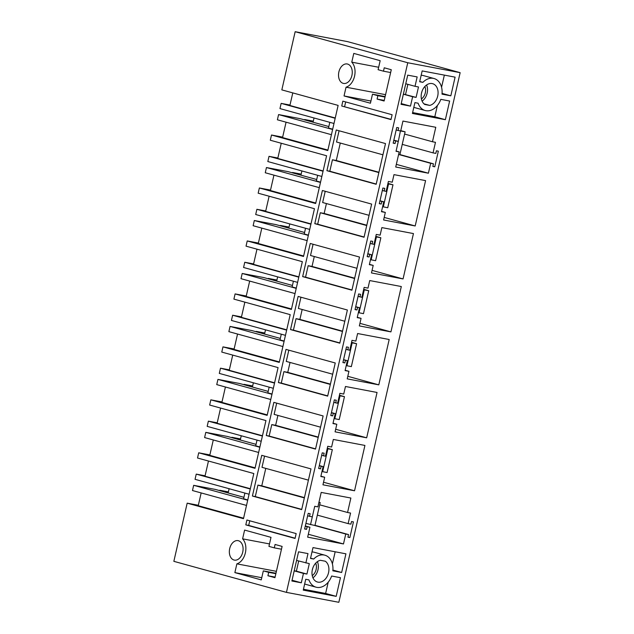 <?xml version="1.0" encoding="UTF-8"?>
<svg xmlns="http://www.w3.org/2000/svg" width="634" height="634" viewBox="0 0 634 634"><rect width="100%" height="100%" fill="white"/><g stroke="black" fill="none" stroke-linecap="round" stroke-linejoin="round"><path stroke-width="0.95" d="M198.331 505.266L187.181 503.158L173.851 561.336L286.449 592.378L338.841 602.3L460.149 72.664L347.551 41.622L295.159 31.7L281.829 89.877L338.128 105.403L327.794 150.543L271.495 135.018L282.645 137.134M187.181 503.158L243.48 518.683L253.814 473.535L197.515 458.01L198.711 452.803L255.011 468.32L265.947 420.572L209.648 405.047L210.837 399.84L267.144 415.357L278.08 367.609L221.773 352.084L222.97 346.869L279.269 362.394L290.206 314.646L233.906 299.121L235.103 293.907L291.402 309.432L302.339 261.683L246.04 246.158L247.228 240.944L303.527 256.469L314.464 208.721L258.165 193.196L259.361 187.981L315.661 203.506L326.597 155.758L270.298 140.233L271.495 135.018M295.159 31.7L407.757 62.75L286.449 592.378M242.727 552.166A9.898 6.744 100.7 0 1 234.374 560.107A9.898 6.744 100.7 0 1 229.706 548.576A9.898 6.744 100.7 0 1 238.059 540.644A9.898 6.744 100.7 0 1 242.727 552.166M302.656 276.622L310.248 243.472L359.51 257.055L351.918 290.206L302.656 276.622L305.548 277.169L308.172 265.701L312.023 266.431L314.29 256.524M290.523 329.585L339.784 343.168L347.384 310.018L298.123 296.435L290.523 329.585L293.415 330.132L296.038 318.664L299.898 319.393L302.164 309.495M314.789 223.659L364.051 237.243L371.643 204.093L322.381 190.509L314.789 223.659L317.674 224.206L320.305 212.739L324.156 213.468L326.423 203.562M326.914 170.697L336.242 129.986L385.504 143.569L376.176 184.28L326.914 170.697L329.807 171.243L332.43 159.776L336.282 160.505L340.284 143.046M266.264 435.51L315.526 449.102L323.118 415.944L273.856 402.36L266.264 435.51L269.157 436.065L271.78 424.59L275.632 425.319L277.898 415.421M278.397 382.548L285.989 349.397L335.251 362.981L327.659 396.131L278.397 382.548L281.282 383.094L283.913 371.627L287.765 372.356L290.031 362.458M269.49 543.924L242.6 538.837L244.605 530.079L270.995 537.355L268.935 546.373L274.3 547.855L275.077 544.463L282.114 546.405L274.95 577.685L267.913 575.743L268.689 572.351L275.861 573.707M242.6 538.837A13.916 9.47 100.7 0 1 245.366 552.896A13.916 9.47 100.7 0 1 236.87 563.856L234.865 572.613L261.256 579.888L263.324 570.869L268.689 572.351M252.403 496.034L301.665 509.617L310.993 468.906L261.731 455.323L252.403 496.034L255.296 496.581L257.919 485.113L261.771 485.842L265.773 468.383M351.902 75.501A9.898 6.744 100.7 0 1 343.549 83.434A9.898 6.744 100.7 0 1 338.881 71.911A9.898 6.744 100.7 0 1 347.234 63.979A9.898 6.744 100.7 0 1 351.902 75.501M378.664 67.259L351.775 62.164L353.78 53.407L380.17 60.682L378.102 69.7L383.467 71.182L384.244 67.79L391.281 69.732L384.117 101.012L377.079 99.07L377.856 95.686L385.028 97.042M351.775 62.164A13.916 9.47 100.7 0 1 354.541 76.231A13.916 9.47 100.7 0 1 346.045 87.191L344.04 95.948L370.43 103.223L372.491 94.204L377.856 95.686M392.105 114.738L390.996 119.596L341.734 106.013L342.843 101.155L392.105 114.738M245.802 524.865L295.064 538.448L296.173 533.59L246.911 520.007L245.802 524.865L248.694 525.412L249.748 520.791M201.16 492.927L198.236 505.702L243.583 518.208M407.757 62.75L460.149 72.664M305.85 562.984L307.997 553.601L298.559 551.81L291.87 581.006L301.308 582.797L303.456 573.413L306.927 574.063L309.313 563.642L296.585 560.432M349.857 537.537L347.931 537.172L348.526 534.573L345.752 534.042L343.485 543.948L307.656 537.164L309.931 527.258L307.157 526.735L306.555 529.342L304.629 528.978L308.211 513.342L310.137 513.706L309.543 516.314L312.316 516.837L314.733 506.281L317.896 506.875L321.208 492.412L350.871 498.031L347.559 512.494L350.562 513.064L348.145 523.621L350.919 524.144L351.513 521.536L353.439 521.901L349.857 537.537L347.971 537.022M303.25 590.119L305.731 579.278L308.932 579.888A16.595 12.133 -74.6 0 0 316.033 587.179A16.595 12.133 -74.6 0 0 324.656 585.475A16.595 12.133 -74.6 0 0 331.637 576.029L340.458 577.693L336.186 596.356L303.25 590.119M312.99 547.586L345.926 553.823L341.655 572.486L332.834 570.814A16.595 12.133 -74.6 0 0 324.862 555.194A16.595 12.133 -74.6 0 0 316.239 556.906A16.595 12.133 -74.6 0 0 313.711 559.037L310.509 558.427L312.99 547.586M320.368 560.298L325.305 561.225A11.238 8.218 -74.6 0 1 328.539 572.716A11.238 8.218 -74.6 0 1 320.527 582.083A11.238 8.218 -74.6 0 1 317.46 582.02A11.238 8.218 -74.6 0 1 312.11 571.028A11.238 8.218 -74.6 0 1 320.368 560.298M347.82 349.889L348.415 347.281L346.489 346.917L342.907 362.561L344.833 362.925L345.427 360.318L347.353 360.683L345.086 370.589L348.938 371.318L347.21 378.87L378.799 384.854L389.189 339.499L357.6 333.524L355.864 341.084L352.013 340.347L349.746 350.253L345.926 349.366M359.946 296.926L360.548 294.319L358.622 293.954L355.04 309.598L356.966 309.963L357.56 307.355L359.486 307.72L357.219 317.626L361.071 318.355L359.335 325.908L390.932 331.891L401.314 286.536L369.725 280.561L367.997 288.113L364.146 287.384L361.871 297.291L358.059 296.403M354.541 490.779L322.952 484.804L324.679 477.244L320.828 476.514L323.094 466.608L321.169 466.244L320.574 468.851L318.648 468.486L322.231 452.842L324.156 453.207L323.554 455.814L325.488 456.179L327.754 446.281L331.606 447.01L333.333 439.449L364.922 445.433L354.541 490.779L323.538 482.236M366.666 437.817L335.077 431.841L336.812 424.281L332.961 423.552L335.228 413.645L333.302 413.281L332.699 415.888L330.774 415.524L334.356 399.88L336.282 400.244L335.687 402.852L337.613 403.216L339.879 393.318L343.731 394.047L345.467 386.486L377.056 392.462L366.666 437.817L335.663 429.266M415.191 225.966L383.602 219.982L385.329 212.422L381.478 211.693L383.744 201.794L381.819 201.43L381.224 204.037L379.298 203.672L382.881 188.029L384.806 188.393L384.212 191L386.138 191.365L388.404 181.459L392.256 182.188L393.983 174.635L425.58 180.611L415.191 225.966L384.188 217.414M403.058 278.928L371.469 272.945L373.204 265.392L369.345 264.655L371.619 254.757L369.693 254.392L369.091 257L367.165 256.635L370.747 240.991L372.673 241.356L372.079 243.963L374.005 244.328L376.271 234.422L380.123 235.151L381.858 227.598L413.447 233.574L403.058 278.928L372.055 270.377M417.164 76.928L415.016 86.311L418.488 86.969L416.094 97.398L412.631 96.74L410.483 106.124L401.045 104.333L407.725 75.145L417.164 76.928M428.402 173.209L430.668 163.303L433.442 163.826L432.84 166.433L434.773 166.797L438.348 151.161L436.422 150.797L435.827 153.404L433.054 152.873L435.471 142.317L432.467 141.754L435.78 127.283L402.955 121.07L400.688 130.976L398.073 130.477L398.667 127.87L396.741 127.505L393.159 143.149L395.085 143.514L395.679 140.906L398.303 141.398L396.036 151.304L399.19 151.906L395.727 167.019L428.402 173.209L396.337 164.364M422.165 70.913L419.676 81.754L422.886 82.365A16.595 12.133 -74.6 0 1 434.028 78.521A16.595 12.133 -74.6 0 1 442.001 94.141L450.829 95.813L455.101 77.15L422.165 70.913M445.361 119.691L449.633 101.028L440.804 99.356A16.595 12.133 -74.6 0 1 425.208 110.514A16.595 12.133 -74.6 0 1 418.107 103.215L414.905 102.613L412.417 113.454L445.361 119.691L434.805 116.775L437.381 105.513M429.701 105.41A11.238 8.218 -74.6 0 0 437.706 96.051A11.238 8.218 -74.6 0 0 432.61 83.68A11.238 8.218 -74.6 0 0 421.531 92.984A11.238 8.218 -74.6 0 0 424.764 104.475L429.701 105.41L423.972 103.833M259.361 187.981L270.52 190.097M273.943 175.15L270.417 190.533L315.772 203.038M247.228 240.944L258.387 243.06M261.81 228.113L258.292 243.496L303.638 256.001M235.103 293.907L246.261 296.023M249.677 281.076L246.158 296.458L291.505 308.964M222.97 346.869L234.128 348.985M237.552 334.039L234.025 349.421L279.38 361.927M210.837 399.84L221.995 401.948M225.419 387.002L221.9 402.384L267.247 414.89M198.711 452.803L209.87 454.911M213.293 439.964L209.767 455.347L255.114 467.852M286.069 122.188L282.55 137.57L327.897 150.076M351.973 289.976L305.548 277.169M356.942 268.285L310.509 255.486L313.085 244.248M344.809 321.248L298.384 308.449L300.952 297.219M339.84 342.939L293.415 330.132M369.067 215.322L322.643 202.523L325.218 191.286M364.098 237.013L317.674 224.206M376.231 184.05L329.807 171.243M382.928 154.799L336.503 142L339.079 130.77M315.581 448.864L269.157 436.065M320.55 427.173L274.118 414.374L276.693 403.145M327.715 395.901L281.282 383.094M332.676 374.211L286.251 361.412L288.827 350.182M274.3 547.855L281.472 549.21M312.316 569.855A8.678 6.348 105.4 0 0 312.776 568.159A8.678 6.348 105.4 0 1 312.316 569.855M267.913 575.743L275.085 577.099M263.324 570.869L275.956 573.263M234.865 572.613L261.755 577.709M275.917 573.255L276.361 571.329L236.87 563.856M308.417 480.144L261.993 467.337L264.56 456.108M301.721 509.387L255.296 496.581M383.467 71.182L390.639 72.538M421.483 93.19A8.678 6.348 105.4 0 0 421.951 91.494A8.678 6.348 105.4 0 1 421.483 93.19M377.079 99.07L384.252 100.426M372.491 94.204L385.131 96.598M344.04 95.948L370.93 101.036M385.092 96.59L385.527 94.664L346.045 87.191M391.043 119.366L341.734 106.013M344.619 106.56L345.681 101.939M295.119 538.211L248.694 525.412M306.927 574.063L296.371 571.155L298.693 561.011M303.456 573.413L294.192 570.854M294.224 570.751L296.371 571.155M301.308 582.797L292.044 580.237M348.145 523.621L317.333 515.125M348.526 534.573L314.995 525.324M345.752 534.042L314.535 525.435M343.485 543.948L308.33 534.256M309.931 527.258L305.319 525.99M307.157 526.735L305.263 526.212M306.555 529.342L304.669 528.819M309.543 516.314L307.648 515.791M347.559 512.494L319.694 504.815M304.653 584.001A16.595 12.133 105.4 0 0 305.477 584.271L316.033 587.179M336.186 596.356L325.63 593.448L303.448 589.248M328.214 582.178L325.63 593.448M341.655 572.486L332.898 570.069M335.172 551.786L332.39 563.919M324.862 555.194L314.305 552.277A16.595 12.133 105.4 0 0 311.991 551.96M310.565 558.166L313.711 559.037M312.942 577.812A11.238 8.218 105.4 0 0 317.983 569.808A11.238 8.218 105.4 0 0 317.396 561.645M378.799 384.854L347.797 376.303M348.938 371.318L345.158 370.272M347.353 360.683L343.573 359.637M345.427 360.318L343.541 359.795M344.833 362.925L342.946 362.402M390.932 331.891L359.93 323.34M361.071 318.355L357.291 317.309M359.486 307.72L355.706 306.674M357.56 307.355L355.666 306.832M356.966 309.963L355.072 309.44M323.554 455.814L321.668 455.299M324.679 477.244L320.899 476.197M323.094 466.608L319.314 465.562M321.169 466.244L319.282 465.721M320.574 468.851L318.68 468.328M335.687 402.852L333.801 402.336M336.812 424.281L333.032 423.235M335.228 413.645L331.447 412.599M333.302 413.281L331.408 412.758M332.699 415.888L330.813 415.365M384.212 191L382.318 190.477M385.329 212.422L381.549 211.384M383.744 201.794L379.964 200.748M381.819 201.43L379.932 200.907M381.224 204.037L379.33 203.514M372.079 243.963L370.185 243.44M373.204 265.392L369.424 264.346M371.619 254.757L367.839 253.711M369.693 254.392L367.799 253.869M369.091 257L367.205 256.477M415.016 86.311L405.752 83.759M416.094 97.398L403.39 94.078M407.868 84.346L405.538 94.49M412.631 96.74L403.367 94.189M410.483 106.124L401.219 103.572M395.679 140.906L393.793 140.383M400.434 130.929L398.303 141.398L393.841 140.169M395.085 143.514L393.191 142.991M398.073 130.477L396.179 129.954M432.467 141.754L404.603 134.067M433.054 152.873L402.241 144.378M434.773 166.797L432.879 166.274M433.442 163.826L399.903 154.577M430.668 163.303L399.452 154.696M399.19 151.906L396.091 151.05M450.829 95.813L442.064 93.396M441.565 87.254L444.347 75.113M419.74 81.501L422.886 82.365M434.028 78.521L423.472 75.612A16.595 12.133 105.4 0 0 421.158 75.287M412.623 112.575L434.805 116.775M413.82 107.328A16.595 12.133 105.4 0 0 414.652 107.606L425.208 110.514M422.109 101.147A11.238 8.218 105.4 0 0 427.15 93.135A11.238 8.218 105.4 0 0 426.571 84.98M323.118 170.95L277.763 158.445L281.25 143.252M277.866 158.009L269.022 156.336L323.055 171.235M269.022 156.336L267.825 161.551L321.858 176.45M317.674 175.293L316.366 181.007L320.55 182.156M320.487 182.441L266.454 167.542L288.121 171.648L316.707 179.525L300.936 175.174L301.903 170.942M266.454 167.542L265.258 172.757L319.29 187.656M310.985 223.913L265.638 211.407L269.117 196.215M265.733 210.971L256.889 209.299L310.922 224.198M256.889 209.299L255.7 214.514L309.725 229.413M305.548 228.256L304.241 233.97L308.417 235.127M308.354 235.404L254.321 220.505L275.996 224.61L304.574 232.488L288.803 228.137L289.77 223.905M254.321 220.505L253.132 225.72L307.165 240.619M298.86 276.876L253.505 264.37L256.984 249.178M253.608 263.934L244.764 262.262L298.788 277.161M244.764 262.262L243.567 267.477L297.6 282.376M293.415 281.219L292.108 286.933L296.292 288.09M296.229 288.367L242.196 273.468L263.863 277.573L292.448 285.451L276.67 281.108L277.644 276.868M242.196 273.468L240.999 278.683L295.032 293.582M286.726 329.839L241.38 317.341L244.859 302.141M241.475 316.897L232.63 315.225L286.663 330.124M232.63 315.225L231.434 320.439L285.466 335.338M281.29 334.181L279.974 339.895L284.159 341.052M284.095 341.33L230.063 326.431L251.738 330.536L280.315 338.413L264.544 334.07L265.511 329.831M230.063 326.431L228.866 331.645L282.899 346.544M274.593 382.809L229.246 370.304L232.726 355.103M229.349 369.86L220.497 368.188L274.53 383.087M220.497 368.188L219.309 373.402L273.341 388.301M269.157 387.144L267.849 392.858L272.026 394.015M271.962 394.293L217.938 379.394L239.604 383.499L268.19 391.384L252.411 387.033L253.378 382.793M217.938 379.394L216.741 384.608L270.773 399.507M262.468 435.772L217.113 423.266L220.592 408.066M217.216 422.823L208.372 421.15L262.405 436.049M208.372 421.15L207.175 426.365L261.208 441.264M257.024 440.107L255.716 445.821L259.9 446.978M259.837 447.255L205.804 432.356L227.471 436.461L256.057 444.347L240.278 439.996L241.253 435.764M205.804 432.356L204.608 437.571L258.64 452.47M250.335 488.735L204.988 476.229L208.467 461.029M205.083 475.793L196.239 474.113L250.272 489.012M196.239 474.113L195.05 479.328L249.075 494.227M244.898 493.07L243.591 498.784L247.767 499.941M247.704 500.218L193.671 485.319L215.346 489.424L243.924 497.31L228.153 492.959L229.12 488.727M193.671 485.319L192.482 490.534L246.507 505.433M292.781 92.897L289.897 105.482L335.251 117.987M290 105.046L281.155 103.374L335.18 118.273M281.155 103.374L279.959 108.588L333.991 123.487M329.807 122.33L328.499 128.044L332.684 129.193M332.612 129.479L278.588 114.58L300.254 118.685L328.84 126.562L313.061 122.211L314.036 117.979M278.588 114.58L277.391 119.794L331.423 134.693M354.668 278.191L312.023 266.431M354.596 278.508L308.172 265.701M342.471 331.471L296.038 318.664M342.542 331.154L299.898 319.393M366.729 225.546L320.305 212.739M366.801 225.228L324.156 213.468M378.863 172.575L332.43 159.776M378.934 172.266L336.282 160.505M318.276 437.08L275.632 425.319M318.205 437.397L271.78 424.59M330.409 384.117L287.765 372.356M330.338 384.434L283.913 371.627M315.684 563.166A8.678 6.348 -74.6 0 1 312.245 575.64M304.344 497.92L257.919 485.113M304.415 497.603L261.771 485.842M424.859 86.493A8.678 6.348 -74.6 0 1 421.42 98.967M313.148 121.855L304.685 119.525L313.307 121.149M228.232 492.594L219.776 490.264L228.391 491.897M240.365 439.631L231.901 437.301L240.524 438.934M252.491 386.669L244.035 384.339L252.657 385.971M264.624 333.706L256.168 331.376L264.782 333.008M276.757 280.743L268.293 278.413L276.915 280.046M288.882 227.78L280.426 225.45L289.049 227.083M301.015 174.818L292.551 172.488L301.174 174.12M305.905 523.407L314.947 525.515L320.202 502.58L318.957 502.231M310.517 524.675L312.316 516.837M318.934 502.334L320.202 502.58M321.969 471.522L327.081 472.552L332.335 449.617L327.303 448.23M322.651 471.712L327.905 448.777L327.223 448.587M327.905 448.777L332.335 449.617M334.102 418.559L339.214 419.589L344.46 396.654L339.436 395.267M334.784 418.749L340.03 395.814L339.356 395.624M340.03 395.814L344.46 396.654M346.227 365.596L351.339 366.626L356.593 343.691L351.569 342.305M346.909 365.786L352.163 342.851L351.482 342.661M352.163 342.851L356.593 343.691M358.361 312.633L363.472 313.664L368.726 290.721L363.694 289.342M359.042 312.824L364.296 289.889L363.615 289.698M364.296 289.889L368.726 290.721M370.494 259.671L375.597 260.701L380.852 237.758L375.827 236.371M371.167 259.861L376.422 236.926L375.74 236.736M376.422 236.926L380.852 237.758M382.619 206.708L387.731 207.738L392.985 184.795L387.96 183.408M383.301 206.898L388.555 183.955L387.873 183.773M388.555 183.955L392.985 184.795M398.588 154.53L399.864 154.775L405.118 131.832L400.767 130.636M400.688 130.992L405.118 131.832"/></g></svg>
